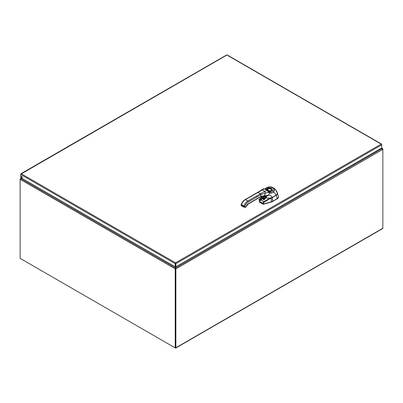 <?xml version="1.0" encoding="UTF-8"?>
<svg xmlns="http://www.w3.org/2000/svg" width="403" height="403" viewBox="0 0 403 403"><rect width="100%" height="100%" fill="white"/><g stroke="black" fill="none" stroke-linecap="round" stroke-linejoin="round"><path stroke-width="0.6" d="M175.597 264.398A0.645 0.373 60 0 1 175.587 264.308L175.587 263.265M20.362 178.932L21.45 178.015M20.215 178.746L20.885 178.559L20.215 179.038A0.645 0.373 -60 0 0 20.15 179.35L20.15 178.982A0.645 0.373 -120 0 1 20.215 178.746M21.636 178.126L20.885 178.559L22.387 178.559M175.693 268.141L175.632 268.418M175.506 347.588L175.693 268.302M20.603 258.635L175.411 348.011A0.645 0.373 -120 0 0 175.733 348.041A0.645 0.373 -120 0 0 175.869 347.749L382.85 228.249L382.85 149.387A0.645 0.373 60 0 0 382.785 149.07L380.321 148.757M175.693 266.645L175.693 267.935L382.115 148.591L382.638 148.964M175.693 265.295L175.607 264.474M175.869 347.749L175.869 268.887A0.645 0.373 -120 0 0 175.799 268.569M382.85 228.249A0.645 0.373 60 0 1 382.719 228.541L175.733 348.041M380.613 148.591L382.115 148.591L381.364 148.158M381.55 148.047L382.785 148.778A0.645 0.373 120 0 1 382.85 149.014L382.85 149.387L175.869 268.887M175.401 265.295L175.486 264.474M175.506 268.6L175.295 268.569A0.645 0.373 120 0 0 175.229 268.887L175.229 347.905L175.506 347.744L175.506 268.499M175.229 347.905L20.15 258.373L20.15 179.35L175.229 268.887M175.506 263.265L175.506 264.308A0.645 0.373 -60 0 1 175.501 264.398M22.679 178.725L20.885 178.725L175.401 267.935L175.401 266.645M175.295 268.569L175.401 268.302M226.546 55.241L20.865 174.136M21.742 176.474A0.574 0.332 -120 0 0 22.22 177.305M21.414 176.746A0.574 0.332 60 0 1 22.11 176.816A0.574 0.332 60 0 1 21.666 177.325A0.574 0.332 60 0 1 21.414 176.746M175.501 263.466L175.547 262.811L175.179 263.653L175.179 266.771L20.739 177.607L20.739 174.484L175.179 263.653L175.501 263.466L175.501 266.585L175.179 266.771M175.547 263.179L175.915 263.653L381.722 144.828L381.178 144.093L381.722 144.828L381.722 147.951L175.915 266.771L175.915 263.653L175.547 262.811L381.178 144.093L227.282 55.241M175.597 263.466L175.597 266.585L175.915 266.771M381.591 144.481L381.178 144.093M266.408 197.435L264.111 199.712L266.408 197.435M262.907 198.84L262.685 199.067L264.025 199.843L262.872 199.097L264.025 199.843L266.484 197.405L264.025 199.843L262.685 199.067L263.789 199.339L262.685 199.067L262.907 198.84A1.924 1.113 -60 0 1 262.832 198.795A1.924 1.113 -60 0 1 262.499 198.372A1.924 1.113 120 0 0 262.832 198.795L263.683 199.289A1.924 1.113 -60 0 1 263.29 198.563A0.962 0.554 120 0 0 263.094 198.2A0.962 0.554 120 0 0 262.65 198.226L262.65 198.226M264.202 197.732L263.945 198.004L264.202 197.732M263.819 197.893L264.539 197.127L263.819 197.893M264.227 199.576L263.884 199.379L264.227 199.576M278.549 197.052L277.783 198.533L271.496 202.009L271.083 198.226L271.869 197.818L271.012 198.039L264.081 202.16L263.31 203.409L264.081 202.16L271.012 198.039C269.063 198.724 266.655 199.938 263.794 201.686L264.081 202.16L263.794 201.686L262.771 203.354L263.794 201.686L260.469 199.762L263.794 201.686C267.058 199.727 269.466 198.513 271.012 198.039L271.657 197.747A5.541 3.199 180 0 1 271.456 197.787L272.151 197.5L271.083 198.226L271.491 201.787L263.255 204.291L259.421 202.074L263.255 204.291L271.496 202.009L263.255 204.291L259.421 202.074M262.66 196.201L262.489 196.483L262.66 196.201M278.549 197.057L277.299 198.639A0.791 0.458 120.1 0 0 277.269 198.654L272.66 201.309L272.237 197.631L276.735 194.987L277.365 194.206L277.38 192.966L277.44 194.014L276.775 194.951L272.237 197.631A4.272 2.453 179.8 0 1 271.869 197.818A4.272 2.453 -0.2 0 0 272.237 197.631L276.166 195.193L277.274 194.065L276.166 195.193L272.151 197.5L272.66 201.309L271.496 201.782L263.285 204.059L263.31 203.409L259.673 201.565A0.484 0.257 -165.7 0 1 259.582 201.253L259.804 200.603L259.582 201.253M259.794 200.593L259.542 201.319A0.484 0.257 14.3 0 0 259.673 201.565L259.96 200.674L259.673 201.565L262.771 203.354L262.746 204.009L262.771 203.354L263.31 203.409L263.285 204.059L259.421 201.853L259.502 202.351M262.262 196.629L262.524 196.221M259.502 202.135L259.542 201.399M277.45 193.153L278.533 197.188L277.299 198.639A0.791 0.458 120.1 0 0 277.269 198.654L276.246 195.319L277.269 198.654L272.655 201.535A4.221 2.438 180 0 1 271.496 202.009L271.491 201.787A4.211 2.604 2.7 0 0 272.655 201.314L277.299 198.86L278.408 197.601L278.488 196.548M276.272 195.082L277.103 194.332L277.435 193.364L277.108 192.407L276.176 191.601M253.961 194.745L245.442 199.661A0.72 0.418 -120 0 0 245.084 199.626L253.598 194.709A0.72 0.418 60 0 1 253.961 194.745A0.72 0.418 -120 0 0 253.598 194.709L257.603 192.397A0.72 0.418 60 0 1 257.965 192.433L257.452 192.73M245.084 199.626A0.72 0.418 60 0 1 245.442 199.661L247.83 201.037L260.348 193.808L257.965 192.433L245.442 199.661A6.433 3.713 120 0 0 241.508 204.563L241.276 204.341C242.132 202.23 243.402 200.664 245.084 199.626A0.72 0.418 -120 0 0 244.933 199.959M260.373 196.77L260.862 196.463L260.862 194.694L256.852 197.007A0.72 0.418 -120 0 0 256.343 196.125L260.348 193.808A0.72 0.418 60 0 1 260.862 194.694L248.339 201.923A0.72 0.418 -120 0 0 247.83 201.037L256.343 196.125A0.72 0.418 60 0 1 256.852 197.007L248.339 201.923C246.817 202.86 245.649 204.311 244.843 206.271L244.591 206.93L245.916 207.046L248.339 203.691L260.862 196.463L260.862 194.694L265.35 193.017L264.509 195.656L268.494 195.198C270.05 194.981 271.29 195.717 272.226 197.399L269.476 198.2L266.736 197.928M243.634 206.991L241.377 205.686A0.484 0.277 -60 0 1 241.306 205.661L243.689 207.041A0.484 0.277 120 0 0 243.76 207.061L243.634 206.598A0.484 0.277 120 0 0 243.689 207.041L244.203 207.213A0.484 0.378 95.1 0 1 244.077 207.172L243.634 206.598L244.591 206.93L243.634 206.598L243.891 205.938L244.843 206.271L243.891 205.938A6.433 3.713 -60 0 1 247.83 201.037A6.433 3.713 120 0 0 243.891 205.938L241.508 204.563A6.433 3.713 -60 0 1 245.442 199.661L247.83 201.037A0.72 0.418 60 0 1 248.339 201.923A5.707 3.295 120 0 0 244.843 206.271L244.591 206.93A0.484 0.378 95.1 0 1 244.203 207.213A0.484 0.378 -84.9 0 0 244.591 206.93L245.916 207.046A0.484 0.378 95.1 0 1 245.407 207.293M244.208 207.213L245.533 207.333L246.173 206.391A3.541 2.045 -60 0 1 248.339 203.691L260.862 196.463L264.509 195.656L263.784 196.019L265.461 196.241M257.446 198.432L257.109 198.432M263.784 196.019L264.509 195.656L265.35 193.017L260.862 194.694L260.348 193.808L264.852 191.43L265.35 193.017L268.866 192.543L266.942 190.297A1.204 0.7 -60 0 1 267.456 190.281L269.647 191.621A1.204 0.725 121.8 0 1 269.662 191.632A1.204 0.725 121.8 0 1 269.657 193.017A2.625 2.091 127.8 0 0 269.728 193.057L271.3 193.143L273.179 192.261C275.098 190.322 275.309 188.972 273.813 188.201L273.798 188.191M265.713 197.49L265.713 197.49C267.708 198.478 269.879 198.447 272.226 197.399C269.698 198.815 265.97 197.989 265.713 197.49L265.763 197.51M264.474 196.246L264.726 196.442A3.37 1.944 -60 0 1 264.333 196.07M265.496 196.619L265.708 197.46L265.899 196.815L268.494 195.198L266.363 196.518L265.199 196.13L266.363 196.518L265.708 197.46L265.496 196.619M264.776 196.468A3.37 1.944 -60 0 1 264.721 196.437L264.826 196.498A3.37 1.909 119 0 0 265.522 196.634M264.393 196.07A3.37 1.909 119 0 0 264.826 196.498A3.37 1.909 -61 0 1 264.393 196.07M266.338 196.523L265.184 196.14L266.338 196.523L265.834 196.785M260.348 196.76L260.862 196.463A0.72 0.418 60 0 1 260.711 196.795L264.041 196.08M245.533 207.333L248.188 204.024A0.72 0.418 -120 0 0 248.339 203.691A0.72 0.418 60 0 1 248.188 204.024L256.706 199.107A0.72 0.418 -120 0 0 256.852 198.775L256.852 198.78A0.72 0.418 60 0 1 256.706 199.107L260.711 196.795M276.136 195.193L272.176 197.435L276.136 195.193C277.193 194.553 277.602 193.788 277.36 192.891L277.299 193.989L276.68 194.785L272.226 197.399C271.29 195.717 270.05 194.981 268.494 195.198L260.862 196.463M264.967 188.931L266.559 187.838A1.204 0.735 56.9 0 1 267.214 187.863C268.615 186.967 270.111 186.811 271.713 187.395C270.695 186.75 269.194 186.906 267.214 187.863A1.204 0.735 -123.1 0 0 266.559 187.838C266.7 187.471 269.829 186.146 272.312 187.335A1.204 0.695 120 0 0 271.713 187.395L273.209 188.256A1345.34 776.722 -0 0 0 271.713 187.395A1.204 0.695 -60 0 1 272.312 187.335L273.808 188.196A1.204 0.695 -60 0 1 273.813 188.201A1.204 0.695 120 0 0 273.209 188.256C274.221 189.183 273.949 190.045 272.393 190.851A1.204 0.655 62.9 0 1 273.189 192.256A1.204 0.655 -117.1 0 0 272.393 190.851L270.559 191.742A1.204 0.61 65.5 0 1 271.3 193.143A1.204 0.61 -114.5 0 0 270.559 191.742L269.113 190.906L270.559 191.742L269.698 191.652A1.204 0.72 118.9 0 1 269.728 193.057A1.204 0.72 -61.1 0 0 269.698 191.652A1.688 1.552 140.6 0 1 269.678 191.637L269.667 191.637A1.688 1.552 140.6 0 0 269.678 191.637A1.688 1.552 140.7 0 0 269.698 191.652L270.559 191.742L272.393 190.851C274.055 189.707 274.327 188.846 273.209 188.256A1.204 0.695 -60 0 1 273.808 188.196L272.317 187.335L273.813 188.201A1.204 0.695 120 0 0 273.808 188.196C275.34 189.103 275.133 190.458 273.189 192.256C274.367 192.523 275.355 193.49 276.151 195.158C275.355 193.49 274.367 192.523 273.189 192.256L271.3 193.143L269.728 193.057L268.494 195.198L269.728 193.057A2.625 2.091 -52.2 0 1 269.657 193.017A1.204 0.725 -58.2 0 0 269.662 191.632L265.124 188.936A1.204 0.69 120 0 0 265.109 188.926A1.204 0.69 120 0 0 264.595 188.942A1.204 0.69 -60 0 1 265.109 188.926A1.204 0.69 -60 0 1 265.124 188.936L267.471 190.292A1.204 0.7 120 0 0 267.456 190.281A1.204 0.7 -60 0 1 267.471 190.292A1.204 0.7 120 0 0 266.937 190.297L264.595 188.942L261.607 189.919L264.595 188.942L266.937 190.297L260.348 193.808L257.965 192.433L262.298 189.954L264.852 191.43L266.937 190.297L269.657 193.017L268.866 192.543A1.204 0.776 -58.1 0 0 268.841 191.118A1.204 0.776 -58.1 0 0 268.821 191.108A1.204 0.776 121.9 0 1 268.841 191.118A1.204 0.776 121.9 0 1 268.866 192.543L265.35 193.017L264.852 191.43L262.298 189.954L257.457 192.73M265.678 188.921L265.355 189.143L265.678 188.921L267.124 189.758L265.678 188.921A1.204 0.771 -126.2 0 0 265.043 188.886A1.204 0.771 53.8 0 1 265.678 188.921L267.214 187.863L265.678 188.921M272.302 187.33L271.965 187.163M265.728 197.515C268.091 198.498 270.252 198.472 272.211 197.44L276.151 195.158M264.595 188.942L263.688 188.77L264.595 188.942M257.603 192.397L261.512 189.974L261.094 190.559M269.113 190.906L267.124 189.758A0.484 0.383 -19.4 0 1 267.577 189.989A0.484 0.383 160.6 0 0 267.124 189.758A2.554 1.476 180 0 1 269.456 187.989A2.554 1.476 180 0 1 272.176 189.561A2.554 1.476 180 0 1 269.113 190.906L267.124 189.758C267.335 188.191 268.7 187.707 271.224 188.307C272.826 189.798 272.126 190.664 269.113 190.906L269.113 190.906M269.209 190.916L267.552 189.868A2.075 1.199 -0 0 0 267.562 189.954M271.698 189.889A2.075 1.199 0 0 0 271.703 189.843A2.075 1.199 0 0 0 270.418 188.735A2.075 1.199 0 0 0 268.161 188.992L268.161 189.007A2.075 1.199 180 0 1 270.418 188.75A2.075 1.199 180 0 1 271.703 189.853A2.075 1.199 -0 0 0 269.627 188.644A2.075 1.199 -0 0 0 267.552 189.868M267.552 189.878L268.161 189.007L269.39 188.664L271.093 189.007L271.703 189.863A2.075 1.199 180 0 1 271.703 189.863L271.703 189.843M267.552 189.813A2.075 1.199 180 0 1 268.156 189.007L268.156 188.992M266.559 187.838A1.204 0.735 -123.1 0 0 266.318 188.292M273.849 188.221L273.849 188.221C276.015 189.249 277.551 193.067 277.36 192.891M241.306 205.661L241.019 204.996L241.251 205.218L241.276 204.341L241.508 204.563L241.251 205.218A0.484 0.277 120 0 0 241.306 205.661A0.484 0.277 -60 0 1 241.251 205.218L243.634 206.598L243.891 205.938L241.508 204.563L241.251 205.218L243.634 206.598M262.877 196.291L262.877 196.291A11.586 6.69 -60 0 0 259.058 199.561L259.028 200.155L259.386 200.014M260.142 200.593L259.88 200.644L259.955 200.039L263.96 196.845A11.586 6.69 120 0 0 260.081 200.15L260.283 200.487A10.957 6.327 -60 0 1 262.57 198.286L262.57 198.286A1.083 0.625 -60 0 1 263.456 198.553A1.808 1.043 120 0 0 263.91 199.273L264.358 199.45L263.456 198.553L262.57 198.286L260.283 200.487L259.104 199.545A11.702 6.755 -60 0 1 263.028 196.206A0.484 0.277 -60 0 0 263.104 196.15A0.484 0.277 -60 0 1 263.028 196.206A11.702 6.755 120 0 0 259.104 199.545L263.134 196.09M265.532 197.107L265.209 197.878M264.544 196.316A1.808 1.043 120 0 0 264.156 196.679A0.605 0.348 -60 0 1 263.96 196.845L264.675 196.226M265.063 198.538L265.693 197.324A1.385 0.801 -60 0 1 265.063 198.538L264.947 198.412A1.264 0.73 120 0 0 265.476 196.765A1.264 0.73 120 0 1 264.947 198.412L265.063 198.538A1.385 0.801 -60 0 1 263.809 198.588A1.385 0.801 -60 0 1 264.393 196.8C263.431 198.563 263.653 199.142 265.063 198.538M264.816 196.493L264.393 196.8A1.385 0.801 -60 0 1 264.816 196.493L266.217 196.855M263.753 198.185A1.264 0.73 120 0 0 264.01 198.714A1.264 0.73 120 0 0 264.947 198.412L264.096 197.923A1.264 0.73 -60 0 1 263.784 198.165A1.264 0.73 -60 0 0 264.096 197.923L264.947 198.412A1.264 0.73 120 0 1 264.01 198.714L264.393 196.835L265.275 196.523M264.685 196.604A1.264 0.73 -60 0 1 264.096 197.923L264.041 197.949A1.385 0.801 120 0 0 264.685 196.604A1.264 0.73 -60 0 1 264.096 197.923L264.65 196.629M263.784 198.16A1.385 0.801 120 0 0 264.041 197.949L263.789 198.12M264.036 196.563A1.924 1.113 -60 0 1 264.423 196.196A1.924 1.113 120 0 0 264.036 196.563L263.29 196.135L264.036 196.563A0.484 0.277 120 0 1 263.879 196.699L263.879 196.699A0.484 0.277 120 0 0 264.036 196.563M258.943 199.903L259.048 199.535L259.028 200.155L259.104 199.545L259.955 200.039A11.702 6.755 -60 0 1 263.879 196.699A11.702 6.755 120 0 0 259.955 200.039L259.88 200.644L260.257 200.513M263.683 199.289A1.924 1.113 120 0 1 263.29 198.563L262.716 198.231L263.29 198.563A0.962 0.554 120 0 0 263.094 198.2L260.288 200.518M263.028 196.206L263.879 196.699L263.028 196.206M21.283 173.748L175.547 262.811M175.401 268.141L175.461 268.418M226.632 54.969L20.916 173.738M381.545 144.088L227.191 54.969M266.418 197.394L264.046 199.752M263.023 203.228L263.436 203.258M262.504 196.226L262.222 196.654M259.542 201.319L259.386 201.943M262.983 200.739L262.595 201.122M267.456 190.281L265.109 188.926L263.688 188.77L261.512 189.974M269.174 190.821C271.32 190.508 272.166 190.191 271.703 189.868M262.832 198.795L262.403 198.024M259.028 200.155L259.88 200.644"/></g></svg>
